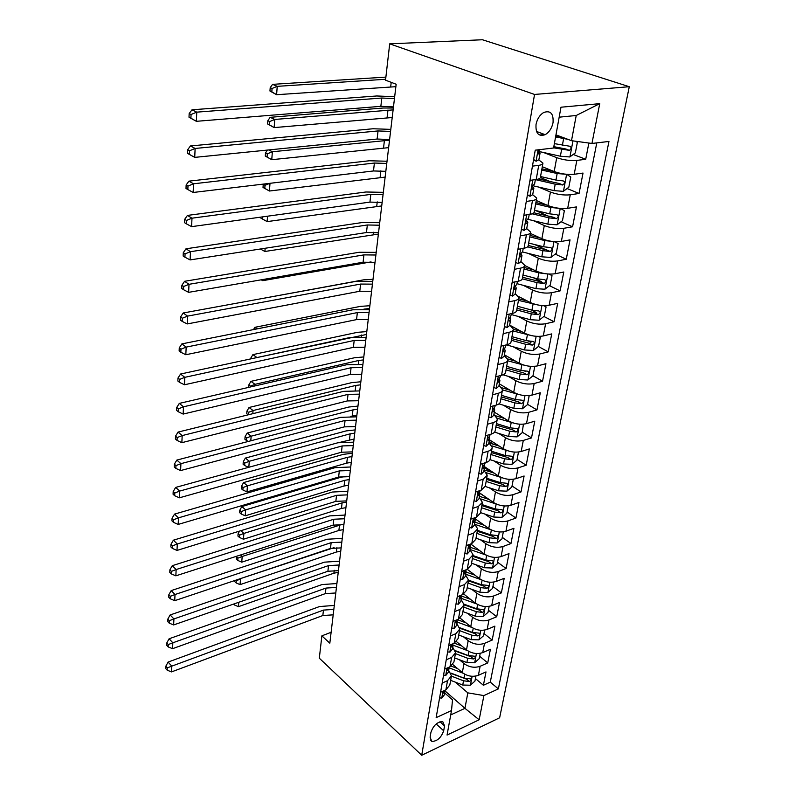 <?xml version="1.0" encoding="UTF-8"?>
<svg xmlns="http://www.w3.org/2000/svg" width="795" height="795" viewBox="0 0 795 795"><rect width="100%" height="100%" fill="white"/><g stroke="black" fill="none" stroke-linecap="round" stroke-linejoin="round"><path stroke-width="1.19" d="M536.039 124.447C535.492 133.401 538.523 136.82 545.151 134.693C549.186 132.308 551.809 128.313 553.032 122.718C553.658 113.615 550.557 110.197 543.73 112.473C539.765 114.937 537.201 118.932 536.039 124.447M534.538 94.446L389.699 43.844L482.426 39.75L629.292 86.715L499.628 717.796L421.718 755.25L534.538 94.446L629.292 86.715M452.921 664.64L462.332 672.61C467.47 676.297 472.816 677.201 478.391 675.313L485.993 671.914L483.4 685.27L475.43 678.552M459.401 659.731L463.982 663.577C469.149 667.244 474.526 668.148 480.12 666.29L487.742 662.911L479.663 656.273M487.742 662.911L490.406 649.267L482.734 652.596C477.119 654.434 471.703 653.53 466.496 649.883L456.598 641.704M460.226 618.202L470.759 626.659C476.036 630.266 481.502 631.17 487.176 629.382L494.897 626.132L492.194 640.074L483.996 633.506M463.803 594.084L475.102 602.928C480.458 606.486 485.993 607.39 491.708 605.651L499.498 602.481L496.726 616.731L488.418 610.252M467.281 569.349L479.554 578.661C484.98 582.169 490.585 583.083 496.348 581.393L504.199 578.313L501.367 592.881L492.93 586.491M470.908 544.138L484.105 553.847C489.611 557.305 495.275 558.219 501.089 556.589L509.009 553.598L506.117 568.495L497.551 562.194M475.052 518.698L488.756 528.466C494.341 531.875 500.075 532.789 505.938 531.209L513.928 528.317L510.966 543.551L502.271 537.36M479.842 493.079L493.516 502.5C499.19 505.849 504.984 506.763 510.907 505.252L518.956 502.46L515.925 518.052L507.101 511.96M488.935 499.439L479.862 493.188M484.662 466.794L498.385 475.927C504.139 479.206 510.012 480.13 515.985 478.679L524.104 475.996L521.003 491.946L512.04 485.984M491.439 472.26L484.493 467.629M489.412 439.774L503.374 448.728C509.217 451.948 515.16 452.862 521.182 451.49L529.371 448.917L526.191 465.244L517.088 459.391M493.755 444.395L489.124 441.424M494.291 412.138L508.482 420.873C514.415 424.023 520.427 424.937 526.509 423.636L534.767 421.191L531.517 437.906L522.265 432.182M499.3 383.826L513.709 392.352C519.741 395.423 525.823 396.337 531.964 395.115L540.292 392.79L536.963 409.912L527.562 404.327M504.418 354.838L519.065 363.126C525.187 366.117 531.348 367.032 537.549 365.889L545.946 363.703L542.538 381.242L532.978 375.797M525.664 371.633L524.859 371.176M511.175 325.95L524.561 333.175C530.782 336.076 537.023 337 543.283 335.937L551.74 333.89L548.252 351.867L538.384 346.491M530.931 342.436L528.605 341.174M518.658 296.545L530.186 302.468C536.506 305.29 542.836 306.204 549.146 305.23L557.693 303.332L554.105 321.756L543.879 316.45M536.208 312.475L531.487 310.03M524.7 265.51L535.959 270.986C542.389 273.709 548.788 274.623 555.168 273.748L563.784 272.009L560.107 290.9L549.494 285.663M541.395 281.678L533.425 277.753M530.394 233.412L541.882 238.689C548.421 241.312 554.9 242.227 561.35 241.451L570.035 239.871L566.259 259.25L555.228 254.102M546.026 249.809L534.767 244.562M536.267 200.499L547.954 205.547C554.602 208.061 561.181 208.976 567.68 208.31L576.445 206.909L572.579 226.784L561.091 221.735M549.007 216.429L535.303 210.407M542.289 166.731L554.194 171.531C560.952 173.926 567.62 174.85 574.189 174.284L583.023 173.072L579.058 193.473L567.073 188.534M550.806 181.826L540.401 177.543M331.118 632.293L321.876 635.841L329.826 643.195L396.158 84.24L385.535 80.176L389.699 43.844M443.68 730.794L444.554 725.905L442.745 721.582C437.389 721.761 433.454 725.328 430.95 732.284L430.095 737.213L431.804 741.417C437.161 741.328 441.116 737.79 443.68 730.794L436.177 723.977M445.061 690.954L464.926 708.335L467.828 692.862L483.897 695.585L498.366 688.897L608.96 141.45L591.947 143.458L599.738 103.658L560.982 107.216L553.578 147.999L535.234 150.175L436.147 717.637L451.51 710.541L452.514 699.829L444.683 692.972M483.897 695.585L479.156 719.783L447.058 735.057L451.51 710.541M543.522 152.491L556.729 157.668L554.194 171.531M538.503 187.034L550.428 192.042L547.954 205.547M533.415 220.662L544.287 225.532L541.882 238.689M528.317 253.406L538.304 258.166L535.959 270.986M523.229 285.316L532.481 289.966L530.186 302.468M518.181 316.42L526.797 320.981L524.561 333.175M513.182 346.759L521.252 351.231L519.065 363.126M508.263 376.343L515.836 380.745L513.709 392.352M492.771 411.194L493.466 411.621M503.414 405.212L510.559 409.544L508.482 420.873M498.634 433.394L505.401 437.667L503.374 448.728M493.943 460.911L500.363 465.125L498.385 475.927M489.332 487.792L495.454 491.946L493.516 502.5M484.811 514.047L490.644 518.151L488.756 528.466M480.369 539.706L485.954 543.77L484.105 553.847M476.016 564.788L481.363 568.803L479.554 578.661M471.743 589.314L476.871 593.289L475.102 602.928M467.549 613.303L472.488 617.228L470.759 626.659M463.435 636.775L468.185 640.661L466.496 649.883M483.4 685.27L490.286 682.14L596.787 142.891M556.729 157.668C563.546 160.024 570.244 160.938 576.842 160.421L585.706 159.278L588.866 143.04M579.058 193.473L570.263 194.805C563.735 195.431 557.126 194.517 550.428 192.042M572.579 226.784L563.864 228.294C557.394 229.03 550.875 228.115 544.287 225.532M566.259 259.25L557.623 260.929C551.213 261.764 544.784 260.849 538.304 258.166M560.107 290.9L551.541 292.739C545.201 293.673 538.841 292.749 532.481 289.966M554.105 321.756L545.608 323.744C539.328 324.777 533.057 323.853 526.797 320.981M548.252 351.867L539.825 353.994C533.604 355.107 527.413 354.192 521.252 351.231M542.538 381.242L534.18 383.508C528.019 384.701 521.898 383.786 515.836 380.745M536.963 409.912L528.675 412.307C522.563 413.589 516.531 412.665 510.559 409.544M531.517 437.906L523.299 440.43C517.247 441.772 511.284 440.857 505.401 437.667M526.191 465.244L518.052 467.877C512.05 469.298 506.157 468.384 500.363 465.125M521.003 491.946L512.924 494.699C506.981 496.179 501.158 495.265 495.454 491.946M515.925 518.052L507.916 520.904C502.023 522.444 496.269 521.53 490.644 518.151M510.966 543.551L503.016 546.503C497.183 548.113 491.489 547.198 485.954 543.77M506.117 568.495L498.236 571.535C492.443 573.205 486.818 572.291 481.363 568.803M501.367 592.881L493.556 596.011C487.812 597.731 482.257 596.826 476.871 593.289M496.726 616.731L488.975 619.951C483.29 621.72 477.795 620.816 472.488 617.228M492.194 640.074L484.493 643.374C478.858 645.192 473.423 644.288 468.185 640.661M442.179 683.054L447.515 680.699L451.451 675.879L448.678 670.394M440.579 692.226L445.896 689.851L449.821 684.992L451.262 676.923M444.614 669.152L449.97 666.816L453.915 662.046L455.396 653.758M452.753 647.319L455.575 652.725L451.63 657.465L446.243 659.77M448.728 645.55L454.144 643.274L458.099 638.594L459.619 630.067M456.916 623.727L459.798 629.064L455.833 633.704L450.407 635.96M452.941 621.412L458.407 619.196L462.382 614.605L463.942 605.85M461.18 599.619L464.121 604.856L460.136 609.407L454.661 611.603M457.254 596.727L462.76 594.571L466.754 590.079L468.364 581.085M465.532 574.954L468.533 580.111L464.528 584.554L459.003 586.69M461.666 571.466L467.222 569.369L471.236 564.987L472.886 555.735M469.994 549.723L473.055 554.781L469.03 559.133L463.455 561.2M466.178 545.618L471.783 543.581L475.817 539.308L477.507 529.808M474.545 523.915L477.676 528.874L473.641 533.107L468.017 535.105M470.799 519.155L476.453 517.187L480.508 513.033L482.247 503.255M479.216 497.501L482.406 502.351L478.352 506.455L472.677 508.383M475.529 492.045L481.233 490.167L485.308 486.133L487.097 476.076M483.996 470.461L487.255 475.191L483.181 479.176L477.457 481.025M480.379 464.29L486.133 462.481C488.756 461.617 490.118 460.315 490.217 458.586L492.065 448.231M488.885 442.765L492.214 447.376C492.125 449.086 490.753 450.368 488.13 451.222L482.356 453.001M485.347 435.849L491.151 434.13C493.794 433.295 495.166 432.043 495.255 430.363L497.153 419.71M493.894 414.404L497.302 418.885C497.213 420.545 495.851 421.777 493.198 422.592L487.365 424.272M490.435 406.702L496.299 405.062C498.962 404.277 500.333 403.075 500.413 401.445L502.37 390.484M499.031 385.337L502.51 389.679C502.44 391.279 501.069 392.472 498.385 393.237L492.512 394.837M495.653 376.81L501.566 375.27C504.259 374.524 505.64 373.372 505.7 371.812L507.717 360.513M504.288 355.544L507.856 359.747C507.796 361.288 506.415 362.421 503.712 363.146L497.779 364.647M501.009 346.163L506.972 344.722C509.694 344.026 511.076 342.923 511.125 341.423L513.202 329.786M509.684 325.006L513.332 329.05C513.282 330.531 511.901 331.604 509.178 332.28L503.185 333.681M506.495 314.721L512.517 313.379C515.259 312.733 516.651 311.7 516.68 310.259L518.827 298.274M515.22 293.693L518.946 297.569C518.916 298.98 517.525 299.993 514.782 300.619L508.73 301.921M512.129 282.454L518.211 281.231C520.973 280.635 522.365 279.651 522.385 278.29L524.591 265.928M520.894 261.555L524.71 265.272C524.7 266.603 523.309 267.557 520.526 268.134L514.425 269.316M517.913 249.332L524.054 248.219C526.846 247.682 528.238 246.768 528.238 245.476L546.443 249.859L550.17 251.468C552.465 249.888 552.634 248.596 550.677 247.603L543.651 246.778L528.675 243.041M526.717 228.592L530.623 232.11C530.633 233.362 529.231 234.257 526.429 234.773L520.268 235.837M523.855 215.316L530.046 214.332C532.869 213.845 534.27 213 534.25 211.798L536.595 198.651M532.71 194.745L536.705 198.064C536.724 199.237 535.323 200.062 532.491 200.519L526.28 201.453M529.957 180.376L536.208 179.521C539.05 179.094 540.461 178.319 540.421 177.206L542.846 163.641M538.861 159.984L542.945 163.104C542.985 164.187 541.574 164.933 538.722 165.33L532.441 166.135M455.446 682.209L467.828 692.862M321.876 635.841L319.312 658.2L421.718 755.25M450.715 714.934L464.926 708.335L479.156 719.783M555.963 134.862L571.496 140.685L576.226 115.494L559.173 117.173M490.286 682.14L498.366 688.897M585.706 159.278L573.185 154.469M591.947 143.458L571.496 140.685M599.738 103.658L576.226 115.494M439.585 697.911L441.861 698.07L444.345 694.88L444.981 691.322M443.988 690.706L443.481 693.101L445.101 690.209M333.184 614.843L322.84 615.529L171.521 671.904L171.78 666.15L167.268 667.88L165.807 666.25L165.708 668.545L167.169 670.185L167.268 667.88M333.83 609.417L323.456 610.093L171.78 666.15L168.103 662.076L319.52 606.545L334.307 605.442M168.103 662.076L165.807 666.25M167.169 670.185L171.521 671.904M457.542 668.555L451.262 666.14M463.117 673.226L449.125 667.84L449.086 667.204M475.897 676.078L474.943 681.116L470.352 685.22L462.74 685.042L450.656 680.341M451.421 676.128L463.525 680.808L469.348 681.494C471.028 680.639 471.455 679.755 470.63 678.851L464.012 678.135L450.795 673.027M469.348 681.494L466.615 679.178L450.984 673.425M338.233 572.35L333.89 573.205L238.43 606.664L238.758 602.282M233.571 604.081L234.505 604.995L234.605 603.723M234.505 604.995L238.43 606.664M443.56 675.154L445.856 675.372L448.35 672.232L448.996 668.565M448.271 667.562L447.515 670.314L449.125 667.87M335.778 592.981L325.334 593.617L172.575 648.68L172.833 642.797L168.272 644.556L166.791 642.946L166.692 645.292L168.172 646.911L168.272 644.556M336.434 587.445L325.97 588.071L172.833 642.797L169.116 638.773L321.985 584.573L336.901 583.53M169.116 638.773L166.791 642.946M168.172 646.911L172.575 648.68M447.625 651.89L449.93 652.168L452.434 649.088L453.11 645.311M452.753 643.861L451.649 647.021L453.13 643.692M338.432 570.661L327.888 571.257L173.638 624.94L173.916 618.927L169.295 620.706L167.795 619.116L167.695 621.521L169.196 623.121L169.295 620.706M339.097 565.016L328.534 565.593L173.916 618.927L170.15 614.952L324.489 562.154L339.554 561.171M170.15 614.952L167.795 619.116M169.196 623.121L173.638 624.94M451.779 628.12L454.094 628.447L456.618 625.427L457.304 621.531M457.274 619.653L456.32 623.002L457.244 619.683M341.135 547.894L330.481 548.441L174.741 600.662L175.009 594.511L170.349 596.32L168.828 594.749L168.719 597.214L170.239 598.784L170.349 596.32M341.82 542.12L331.147 542.657L175.009 594.511L171.203 590.596L327.053 539.258L342.267 538.354M171.203 590.596L168.828 594.749M170.239 598.784L174.741 600.662M456.022 603.803L458.357 604.19L460.891 601.229L461.597 597.224M461.806 594.938L461.14 595.703C459.788 597.115 459.48 598.158 460.196 598.854L461.716 596.568L461.507 595.336M343.887 524.64L333.135 525.137L175.854 575.838L176.142 569.538L171.422 571.376L169.882 569.826L169.772 572.35L171.313 573.901L171.422 571.376M344.593 518.757L333.811 519.234L176.142 569.538L172.277 565.682L329.667 515.895L345.03 515.061M172.277 565.682L169.882 569.826M171.313 573.901L175.854 575.838M461.736 645.957L454.362 643.175M467.44 650.588L453.14 645.192M480.22 653.341L479.206 658.677L474.575 662.782L466.884 662.583L454.651 657.922M455.436 653.609L467.679 658.27L473.572 658.956C475.291 658.071 475.718 657.167 474.834 656.253L468.185 655.527L455.227 650.618M473.572 658.956L470.799 656.66L455.396 651.105M340.737 551.203L336.365 552.038L240.07 584.633L240.488 579.058L236.274 580.698L235.757 580.201M334.089 547.646L240.14 578.73M234.724 580.549L234.654 581.533L236.115 582.924L236.274 580.698M236.115 582.924L240.07 584.633M466.039 622.873L457.304 619.643M471.872 627.464L457.214 622.038M484.642 630.107L483.569 635.742L478.898 639.856L471.117 639.647L458.735 635.016M459.53 630.604L471.932 635.225L477.884 635.93C479.653 635.016 480.071 634.092 479.127 633.158L472.449 632.432L459.669 627.682M477.884 635.93L475.082 633.665L459.768 628.249M343.301 529.639L338.889 530.444L241.75 562.164L242.177 556.47L237.914 558.13L236.433 556.758L236.274 559.034L237.755 560.405L237.914 558.13M342.098 524.382L242.177 556.47L240.547 554.98M236.731 556.212L236.433 556.758M237.755 560.405L241.75 562.164M470.441 599.281L461.696 596.121M476.434 603.842L461.398 598.387M489.154 606.356L488.021 612.319L483.3 616.433L475.45 616.205L462.919 611.603M463.724 607.102L476.284 611.683L482.297 612.389C484.115 611.444 484.523 610.5 483.509 609.556L476.811 608.831L464.101 604.2M482.297 612.389L479.455 610.153L464.121 604.846M345.904 507.667L341.453 508.442L243.459 539.219L243.896 533.415L239.593 535.095L238.093 533.743L237.924 536.069L239.424 537.42L239.593 535.095M346.57 502.102L342.108 502.867L243.896 533.415L240.855 530.702M239.543 531.11L238.093 533.743M239.424 537.42L243.459 539.219M474.953 575.163L466.069 572.022M481.144 579.704L465.661 574.219M493.774 582.069L492.572 588.37L487.812 592.494L479.872 592.235L467.182 587.684M468.007 583.083L480.727 587.624L486.808 588.34C488.677 587.356 489.064 586.382 487.991 585.428L481.263 584.693L468.533 580.161M486.808 588.34L483.916 586.134L468.424 580.877M348.568 485.248L344.076 485.993L245.208 515.806L245.645 509.873L241.302 511.573L239.782 510.241L239.613 512.616L241.133 513.948L241.302 511.573M349.243 479.584L344.742 480.309L245.645 509.873L241.839 506.564L340.777 477.288L346.362 476.284M241.839 506.564L239.782 510.241M241.133 513.948L245.208 515.806M460.365 578.929L462.72 579.376L465.264 576.484L465.989 572.36M466.387 569.687L465.542 570.74C464.151 572.181 463.853 573.255 464.628 573.94L466.109 571.714L465.86 570.442M346.709 500.9L335.848 501.347L176.997 550.428L177.295 543.989L172.515 545.857L170.955 544.327L170.845 546.91L172.406 548.431L172.515 545.857M347.425 494.887L336.533 495.325L177.295 543.989L173.38 540.193L332.34 492.035L347.852 491.28M173.38 540.193L170.955 544.327M172.406 548.431L176.997 550.428M479.574 550.518L470.411 547.348M486.003 555.039L470.034 549.494M498.495 557.245L497.233 563.884L492.423 568.018L484.394 567.729L471.544 563.228M472.389 558.517L485.268 563.019L491.419 563.735C493.337 562.721 493.715 561.727 492.562 560.763L485.815 560.028L472.946 555.536M491.419 563.735L488.488 561.568L472.777 556.351M351.281 462.392L346.749 463.097L246.987 491.886L247.444 485.825L243.051 487.554L241.511 486.252L241.332 488.667L242.873 489.978L243.051 487.554M351.966 456.608L347.425 457.304L247.444 485.825L243.588 482.575L343.42 454.333L352.364 453.269M243.588 482.575L241.511 486.252M242.873 489.978L246.987 491.886M464.807 553.479L467.182 553.996L469.736 551.164L470.491 546.92M471.018 543.86L470.044 545.191C468.623 546.682 468.325 547.765 469.149 548.461L470.6 546.294L470.302 544.963M349.591 476.652L338.62 477.05L178.169 524.432L178.468 517.843L173.638 519.731L172.058 518.241L171.949 520.874L173.529 522.375L173.638 519.731M350.317 470.511L339.316 470.898L178.468 517.843L174.512 514.117L335.063 467.669L350.734 466.983M174.512 514.117L172.058 518.241M173.529 522.375L178.169 524.432M484.324 525.306L474.873 522.116M491.072 529.828L475.251 524.471M503.315 531.845L501.993 538.841L497.133 542.975L489.024 542.677L476.006 538.215M476.871 533.395L489.909 537.847L496.14 538.573C498.107 537.519 498.475 536.506 497.243 535.532L490.475 534.787L477.417 530.344M496.14 538.573L493.158 536.446L477.248 531.279M354.043 439.069L340.777 442.139M354.749 433.166L350.168 433.832L249.272 461.269L248.825 467.281M243.091 464.21L244.651 465.502L244.83 463.018L243.27 461.736L243.091 464.21M244.83 463.018L249.272 461.269L245.367 458.079L346.103 430.92L355.136 429.916M245.367 458.079L243.27 461.736M244.651 465.502L248.577 467.351M469.358 527.433L471.743 528.019L474.317 525.266L475.082 520.884M475.718 517.446L474.655 519.056C473.194 520.586 472.906 521.689 473.79 522.375L475.191 520.278L474.844 518.887M352.523 451.888L341.443 452.226L179.372 497.819L179.68 491.072L174.791 492.999L173.191 491.529L173.072 494.232L174.671 495.702L174.791 492.999M353.268 445.607L342.158 445.935L179.68 491.072L175.665 487.415L337.855 442.775L353.676 442.179M175.665 487.415L173.191 491.529M174.671 495.702L179.372 497.819M496.378 504.07L480.905 498.962M489.193 499.518L479.425 496.299M508.253 505.859L506.852 513.232L501.953 517.366L493.755 517.038L480.578 512.636M481.452 507.707L494.669 512.099L500.959 512.845C502.977 511.742 503.334 510.698 502.023 509.714L495.245 508.969L482.009 504.577M500.959 512.845L497.938 510.738L481.82 505.64M356.875 415.278L350.764 416.302M357.591 409.246L352.96 409.882L251.141 436.177L250.803 440.788M244.89 439.228L246.47 440.49L246.659 437.956L245.079 436.703L244.89 439.228M246.659 437.956L251.141 436.177L247.185 433.056L348.846 407.03L357.959 406.086M247.185 433.056L245.079 436.703M246.47 440.49L248.408 441.414M474.009 500.771L476.424 501.426L478.997 498.753L479.792 494.242M480.468 490.416L479.365 492.294C477.875 493.874 477.596 494.997 478.53 495.673L479.902 493.645L479.484 492.194M355.534 426.577L344.334 426.865L180.604 470.57L180.912 463.654L175.963 465.612L174.344 464.181L174.224 466.943L175.844 468.384L175.963 465.612M356.289 420.167L345.07 420.436L180.912 463.654L176.848 460.076L340.697 417.345L356.687 416.828M176.848 460.076L174.344 464.181M175.844 468.384L180.604 470.57M501.874 477.706L486.431 472.757M494.202 473.144L484.095 469.895M513.312 479.266L511.841 487.027L506.882 491.171L498.594 490.813L485.278 486.47M486.142 481.412L499.528 485.755L505.898 486.5C507.975 485.357 508.313 484.294 506.912 483.3L500.125 482.555L486.719 478.222M505.898 486.5L502.828 484.443L486.5 479.405M360.483 384.84L355.822 385.426L253.058 410.538L252.82 413.688M248.338 414.791L248.517 412.347L246.917 411.114L246.728 413.698L248.189 414.821M248.517 412.347L253.058 410.538L249.054 407.487L351.648 382.643L360.851 381.769M249.054 407.487L246.917 411.114M478.779 473.472L481.204 474.198L483.787 471.604L484.612 466.953M485.357 462.73L484.205 464.886C482.664 466.516 482.396 467.659 483.4 468.325L484.712 466.377L484.234 464.866M358.605 400.72L347.286 400.938L181.856 442.666L182.184 435.581L177.176 437.568L175.526 436.167L175.407 438.999L177.047 440.41L177.176 437.568M359.38 394.161L348.041 394.37L182.184 435.581L178.06 432.083L343.609 391.349L359.757 390.921M178.06 432.083L175.526 436.167M177.047 440.41L181.856 442.666M507.518 450.695L491.866 445.856M499.349 446.144L489.193 442.974M518.489 452.037L516.939 460.206L511.94 464.35L503.553 463.962L489.988 459.659M490.942 454.511L504.507 458.795L510.946 459.55C513.083 458.357 513.401 457.264 511.91 456.27L505.113 455.515L491.529 451.242M510.946 459.55L507.826 457.532L491.29 452.554M363.444 359.926L358.734 360.473L255.006 384.333L254.887 385.943M250.365 386.996L250.425 386.161L248.805 384.959L248.626 387.394M250.425 386.161L255.006 384.333L250.952 381.352L354.51 357.75L363.792 356.945M250.952 381.352L248.805 384.959M483.658 445.498L486.103 446.303L488.706 443.799L489.551 439.009M490.366 434.358L489.154 436.823C487.574 438.502 487.315 439.665 488.378 440.311L489.65 438.442L489.084 436.862M361.735 374.276L350.307 374.435L183.148 414.076L183.476 406.811L178.408 408.839L176.738 407.467L176.619 410.369L178.279 411.74L178.408 408.839M362.53 367.568L351.072 367.717L183.476 406.811L179.302 403.403L346.58 364.766L362.908 364.438M179.302 403.403L176.738 407.467M178.279 411.74L183.148 414.076M513.332 423.01L497.233 418.24M504.646 418.518L495.712 415.805M523.428 424.192L522.156 432.748L517.108 436.892L508.621 436.485L494.57 432.142M523.746 424.391L523.249 424.202M495.861 426.965L509.605 431.188L516.124 431.953C518.32 430.711 518.618 429.588 517.028 428.584L510.221 427.829L496.458 423.616M516.124 431.953L512.954 429.976L496.199 425.067M366.465 334.476L256.964 357.561L252.899 354.63L357.432 332.33L366.803 331.604M251.449 358.744L250.723 358.227L250.673 358.913M252.899 354.63L250.723 358.227M488.667 416.848L491.121 417.733L493.735 415.318L494.609 410.379M495.504 405.281L494.222 408.064C492.612 409.793 492.363 410.985 493.476 411.621L494.699 409.832L494.053 408.183M364.945 347.236L353.397 347.335L184.47 384.77L184.808 377.337L179.67 379.384L177.981 378.052L177.861 381.024L179.551 382.365L179.67 379.384M365.76 340.389L354.182 340.459L184.808 377.337L180.574 374.018L349.621 337.597L366.117 337.368M180.574 374.018L177.981 378.052M179.551 382.365L184.47 384.77M519.314 394.628L502.5 389.888M510.112 390.226L501.844 387.781M528.427 395.662L529.122 396.069L527.502 404.635L522.394 408.779L513.818 408.342L498.952 403.88M529.122 396.069L528.128 395.672M500.89 398.762L514.822 402.916L521.421 403.691C523.676 402.389 523.955 401.246 522.265 400.243L515.458 399.478L501.506 395.334M521.421 403.691L518.201 401.763L501.218 396.924M369.546 308.5L363.881 309.136M257.173 328.862L254.887 327.311L360.413 306.373L369.874 305.727M254.887 327.311L253.486 329.597M493.794 387.483L496.269 388.447L498.892 386.141L499.787 381.034M500.771 375.478L499.419 378.589C497.769 380.378 497.531 381.59 498.713 382.206L499.886 380.507L499.131 378.808M368.224 319.59L356.558 319.61L185.821 354.739L186.169 347.107L180.972 349.194L179.263 347.902L179.133 350.953L180.843 352.255L180.972 349.194M369.059 312.574L357.353 312.584L186.169 347.107L181.876 343.887L352.741 309.802L369.407 309.672M181.876 343.887L179.263 347.902M180.843 352.255L185.821 354.739M525.475 365.531L507.667 360.771M515.746 361.248L507.717 358.952M533.485 366.416L534.638 367.061L532.968 375.836L527.82 379.98L519.145 379.513L502.977 374.803M534.638 367.061L533.137 366.425M506.047 369.874L520.169 373.948L526.846 374.733C529.162 373.382 529.42 372.209 527.622 371.205L520.824 370.43L506.673 366.356M526.846 374.733L523.577 372.865L506.365 368.105M257.073 299.467L363.464 279.86L373.014 279.293M499.051 357.372L501.546 358.436L504.169 356.22L505.103 350.963M506.167 344.921L504.746 348.369C503.056 350.227 502.828 351.45 504.07 352.046L505.193 350.456L504.338 348.687M503.255 351.589L504.1 352.036L503.245 351.559M371.583 291.298L359.787 291.258L187.213 323.933L187.57 316.112L182.303 318.239L180.564 316.986L180.435 320.107L182.164 321.369L182.303 318.239M372.438 284.133L360.602 284.063L187.57 316.112L183.208 312.991L355.922 281.37L372.766 281.351M183.208 312.991L180.564 316.986M182.164 321.369L187.213 323.933M531.815 335.689L512.994 330.939M521.57 331.565L513.322 329.279M538.573 336.424L540.292 337.338L538.583 346.332L533.375 350.476L524.601 349.969L506.425 344.851M540.292 337.338L538.294 336.424M511.334 340.27L525.644 344.275L532.412 345.06C534.787 343.649 535.025 342.446 533.117 341.453L526.31 340.667L511.97 336.663M532.412 345.06L529.082 343.251L511.632 338.571M371.066 261.913L262.738 280.665L262.827 279.542M375.419 252.263L376.214 252.293M261.177 279.82L262.738 280.665M504.437 326.497L506.952 327.649L509.595 325.553L510.549 320.117M511.712 313.568L510.181 317.394C508.482 319.302 508.273 320.544 509.545 321.14L510.638 319.64L510.231 318.596M375.021 262.36L363.096 262.231L188.644 292.341L189.001 284.312L183.665 286.478L181.906 285.266L181.767 288.476L183.526 289.688L183.665 286.478M375.896 255.016L363.931 254.877L189.001 284.312L184.579 281.301L359.181 252.273L376.204 252.373M184.579 281.301L181.906 285.266M183.526 289.688L188.644 292.341M538.354 305.071L518.449 300.371M527.612 301.146L518.728 298.781M543.681 305.648L546.086 306.88L544.327 316.102L539.07 320.236L530.186 319.689L511.523 314.611M546.086 306.88L543.611 305.648M516.74 309.931L531.269 313.856L538.155 314.651C540.54 313.19 540.759 311.948 538.801 310.954L531.944 310.149L517.406 306.234M538.155 314.651L534.777 312.902L517.028 308.311M378.37 234.098L264.914 251.478L265.152 248.259M260.392 249.014L264.914 251.478M509.973 294.826L512.507 296.078L515.15 294.09L516.144 288.486M517.386 281.39L516.899 284.173L515.726 285.634C514.057 287.571 513.858 288.833 515.13 289.45L516.223 288.019L515.806 287.035M378.539 232.726L366.475 232.528L190.104 259.915L190.472 251.687L185.066 253.883L183.277 252.721L183.138 256.01L184.927 257.183L185.066 253.883M379.434 225.214L367.34 224.985L190.472 251.687L185.99 248.795L362.51 222.491L379.732 222.699M185.99 248.795L183.277 252.721M184.927 257.183L190.104 259.915M545.072 273.659L538.841 272.834L524.044 269.028M533.882 269.972L524.312 267.517M549.097 274.076L552.018 275.646L550.219 285.097L544.903 289.231L535.919 288.655L516.989 283.686M522.315 278.836L537.023 282.662L544.088 283.467C546.423 281.937 546.622 280.675 544.664 279.681L537.718 278.866L522.971 275.04M544.088 283.467L540.68 281.788L522.563 277.286M381.719 205.925L267.14 221.606L267.547 216.2M260.889 217.114L260.82 218.078L262.569 219.072L262.728 216.856M262.569 219.072L267.14 221.606M515.647 262.33L518.201 263.672L520.854 261.813L521.878 256.02M518.201 263.672L515.627 262.42M523.219 248.368L522.643 251.637L521.421 253.048C519.771 255.006 519.592 256.298 520.864 256.924L521.947 255.583L521.52 254.648M382.137 202.397L369.943 202.109L191.605 226.645L191.983 218.188L186.507 220.424L184.688 219.311L184.549 222.689L186.358 223.812L186.507 220.424M383.051 194.695L370.818 194.387L191.983 218.188L187.431 215.415L365.929 191.993L383.329 192.33M187.431 215.415L184.688 219.311M186.358 223.812L191.605 226.645M551.988 241.402L544.794 240.587L529.778 236.87M540.421 238.013L530.036 235.449M554.751 241.69L558.11 243.608L556.261 253.307L550.895 257.431L541.793 256.815L522.603 251.965M527.592 246.828L542.925 250.673L549.951 251.488M550.17 251.468L546.443 249.859M385.138 177.116L269.425 191.019L263.026 187.451L264.795 188.405L265.023 185.295L263.244 184.351L263.026 187.451M270.002 183.307L269.425 191.019L264.795 188.405M269.843 183.327L265.023 185.295M521.47 228.96L524.044 230.411L526.697 228.682L527.761 222.699M524.044 230.411L521.431 229.218M524.7 215.187L523.756 215.892M529.212 214.461L528.546 218.237L527.274 219.589C525.644 221.576 525.475 222.898 526.747 223.544L527.83 222.292L527.383 221.408M385.823 171.323L373.491 170.955L193.145 192.479L193.533 183.794L187.988 186.07L186.139 185.006L186 188.485L187.839 189.548L187.988 186.07M386.758 163.442L374.395 163.045L193.533 183.794L188.912 181.151L369.417 160.759L387.026 161.236M188.912 181.151L186.139 185.006M187.839 189.548L193.145 192.479M559.094 208.29L550.895 207.505L535.661 203.888M547.258 205.239L535.9 202.556M560.594 208.439L564.351 210.745L562.462 220.692L557.037 224.806L547.825 224.15L527.82 219.301M532.183 213.815L548.987 217.85L556.411 218.645C558.656 217.005 558.796 215.684 556.848 214.69L549.723 213.855L534.538 210.218M556.411 218.645L552.932 217.124L533.882 212.802M388.636 147.651L271.761 159.696L265.282 156.088L267.08 156.993L267.319 153.813L265.51 152.908L265.282 156.088M389.52 140.188L272.357 151.746L271.761 159.696L267.08 156.993M268.72 149.937L272.357 151.746L267.319 153.813M267.438 150.066L265.51 152.908M527.453 194.695L530.046 196.266L532.71 194.676L533.803 188.485M530.046 196.266L527.383 195.123M531.259 180.197L529.798 181.27M535.363 179.63L534.608 183.943L533.276 185.235C531.676 187.242 531.517 188.594 532.799 189.27L533.872 188.107L533.405 187.272M389.6 139.503L377.128 139.036L194.725 157.38L187.481 153.346L189.349 154.349L189.498 150.782L187.63 149.778L187.481 153.346M390.564 131.423L378.052 130.936L195.123 148.456L194.725 157.38L189.349 154.349M189.498 150.782L195.123 148.456L190.442 145.962L373.004 128.76L390.802 129.376M190.442 145.962L187.63 149.778M566.368 174.284L557.166 173.539L541.703 170.031M554.473 171.641L541.922 168.798M563.476 191.227L566.616 174.304L570.77 177.017L568.822 187.222L563.337 191.327L554.016 190.631L532.779 185.702M535.452 179.62L555.208 184.162L562.81 184.957C565.006 183.257 565.126 181.906 563.178 180.902L555.963 180.067L540.54 176.53M562.81 184.957L559.292 183.506L538.513 179.004M392.213 117.521L274.156 127.598L267.597 123.96L269.425 124.815L269.664 121.555L267.826 120.701L267.597 123.96M393.118 109.879L274.762 119.449L274.156 127.598L269.425 124.815M269.664 121.555L274.762 119.449L270.171 117.322L383.2 108.011L393.336 108.011M270.171 117.322L267.826 120.701M533.604 159.497L536.208 161.186L538.881 159.745L540.014 153.346M536.208 161.186L533.495 160.103M540.173 149.589L539.447 149.937C537.877 151.984 537.728 153.356 539 154.051L540.073 152.998L538.463 151.209M393.475 106.888L380.855 106.331L196.355 121.317L189.011 117.233L190.899 118.187L191.058 114.51L189.16 113.566L189.011 117.233M394.459 98.61L381.799 98.023L196.763 112.145L196.355 121.317L190.899 118.187M191.058 114.51L196.763 112.145L192.002 109.799L376.671 95.976L394.678 96.732M192.002 109.799L189.16 113.566M567.948 139.354L555.586 136.939M562.105 137.157L555.794 135.806M545.072 134.663L541.176 133.828L540.888 135.498M575.729 141.252L577.349 142.385L575.351 152.869L569.806 156.963L560.366 156.218L538.712 151.428M553.618 147.83L569.389 150.364C571.525 148.605 571.625 147.224 569.687 146.22L554.373 143.627M569.389 150.364L565.821 148.993L553.827 146.658M395.87 86.685L276.61 94.704L269.962 91.028L271.82 91.832L272.059 88.493L270.201 87.688L269.962 91.028M385.635 79.271L277.226 86.347L276.61 94.704L271.82 91.832M272.059 88.493L277.226 86.347L272.566 84.349L385.883 77.105M272.566 84.349L270.201 87.688M463.982 663.577L462.332 672.61M480.12 666.29L478.391 675.313M576.842 160.421L574.189 174.284M570.263 194.805L567.68 208.31M563.864 228.294L561.35 241.451M557.623 260.929L555.168 273.748M551.541 292.739L549.146 305.23M545.608 323.744L543.283 335.937M539.825 353.994L537.549 365.889M534.18 383.508L531.964 395.115M528.675 412.307L526.509 423.636M523.299 440.43L521.182 451.49M518.052 467.877L515.985 478.679M512.924 494.699L510.907 505.252M507.916 520.904L505.938 531.209M503.016 546.503L501.089 556.589M498.236 571.535L496.348 581.393M493.556 596.011L491.708 605.651M488.975 619.951L487.176 629.382M484.493 643.374L482.734 652.596M447.515 680.699L445.896 689.851M451.63 657.465L449.97 666.816M455.833 633.704L454.144 643.274M460.136 609.407L458.407 619.196M464.528 584.554L462.76 594.571M469.03 559.133L467.222 569.369M473.641 533.107L471.783 543.581M478.352 506.455L476.453 517.187M483.181 479.176L481.233 490.167M488.13 451.222L486.133 462.481M493.198 422.592L491.151 434.13M498.385 393.237L496.299 405.062M503.712 363.146L501.566 375.27M509.178 332.28L506.972 344.722M514.782 300.619L512.517 313.379M520.526 268.134L518.211 281.231M526.429 234.773L524.054 248.219M532.491 200.519L530.046 214.332M538.722 165.33L536.208 179.521M439.963 721.741L444.554 725.905M442.984 691.153L441.762 698.07M322.84 615.529L323.456 610.093M443.193 692.157L444.007 692.862M470.471 685.111L472.131 676.297M464.012 678.135L464.737 674.23M462.74 685.042L463.525 680.808M333.89 573.205L334.238 570.273M447.029 668.098L445.757 675.362M325.334 593.617L325.97 588.071M447.197 669.38L448.022 670.086M451.172 644.516L449.831 652.158M327.888 571.257L328.534 565.593M451.282 646.106L452.126 646.802M455.406 620.408L453.995 628.438M330.481 548.441L331.147 542.657M455.465 622.306L456.32 623.002M459.739 595.753L458.258 604.17M333.135 525.137L333.811 519.234M459.748 597.979L460.613 598.665M474.695 662.682L476.414 653.55M468.185 655.527L468.931 651.493M466.884 662.583L467.679 658.27M336.365 552.038L336.891 547.497M479.007 639.756L480.796 630.296M472.449 632.432L473.224 628.249M471.117 639.647L471.932 635.225M338.889 530.444L339.525 524.988M483.42 616.334L485.268 606.525M476.811 608.831L477.606 604.488M475.45 616.205L476.284 611.683M341.453 508.442L342.108 502.867M487.931 592.394L489.849 582.228M481.263 584.693L482.098 580.211M479.872 592.235L480.727 587.624M344.076 485.993L344.742 480.309M464.171 570.522L462.62 579.356M335.848 501.347L336.533 495.325M464.131 573.096L465.005 573.761M492.542 567.908L494.52 557.384M485.815 560.028L486.679 555.367M484.394 567.729L485.268 563.019M346.749 463.097L347.425 457.304M468.712 544.704L467.082 553.976M338.62 477.05L339.316 470.898M468.613 547.636L469.497 548.292M497.253 542.876L499.31 531.964M490.475 534.787L491.37 529.967M489.024 542.677L489.909 537.847M349.472 439.744L350.168 433.832M473.353 518.27L471.644 527.989M341.443 452.226L342.158 445.935M473.204 521.59L474.088 522.226M502.082 517.267L504.209 505.958M495.245 508.969L496.159 504M493.755 517.038L494.669 512.099M352.255 415.914L352.96 409.882M478.103 491.201L476.314 501.397M344.334 426.865L345.07 420.436M477.904 494.917L478.799 495.533M507.011 491.062L509.217 479.345M500.125 482.555L501.059 477.467M498.594 490.813L499.528 485.755M355.236 390.444L355.822 385.426M482.972 463.475L481.104 474.168M347.286 400.938L348.041 394.37M482.724 467.619L483.618 468.215M512.059 464.25L514.355 452.097M505.113 455.515L506.077 450.308M503.553 463.962L504.507 458.795M358.326 363.961L358.734 360.473M487.971 435.074L486.003 446.273M350.307 374.435L351.072 367.717M487.663 439.655L488.547 440.221M517.227 436.793L519.602 424.192M510.221 427.829L511.205 422.493M508.621 436.485L509.605 431.188M361.486 336.881L361.705 334.983M493.079 405.957L491.022 417.693M353.397 347.335L354.182 340.459M492.721 411.005L493.606 411.552M522.524 408.68L524.988 395.612M515.458 399.478L516.462 394.012M513.818 408.342L514.822 402.916M498.326 376.115L496.159 388.407M356.558 319.61L357.353 312.584M497.918 381.65L498.783 382.166M527.95 379.881L530.504 366.336M520.824 370.43L521.858 364.826M519.145 379.513L520.169 373.948M503.702 345.517L501.436 358.386M359.787 291.258L360.602 284.063M533.505 350.376L536.148 336.325M526.31 340.667L527.373 334.924M524.601 349.969L525.644 344.275M509.217 314.114L506.842 327.6M363.096 262.231L363.931 254.877M508.711 320.693L509.545 321.14M539.199 320.137L541.942 305.548M531.944 310.149L533.038 304.266M530.186 319.689L531.269 313.856M373.451 234.426L373.71 232.229M534.727 312.892L538.106 314.651M514.872 281.907L512.397 296.018M366.475 232.528L367.34 224.985M514.325 289.042L515.13 289.45M545.042 289.122L547.884 273.997M537.718 278.866L538.841 272.834M535.919 288.655L537.023 282.662M376.741 206.203L377.247 201.89M540.511 281.778L543.959 283.477M520.685 248.835L518.092 263.612M369.943 202.109L370.818 194.387M520.089 256.556L520.864 256.924M551.024 257.332L553.986 241.63M543.651 246.778L544.794 240.587M541.793 256.815L542.925 250.673M380.119 177.335L380.875 170.806M526.648 214.869L523.935 230.351M373.491 170.955L374.395 163.045M526.012 223.206L526.747 223.544M557.166 224.707L560.236 208.409M549.723 213.855L550.895 207.505M547.825 224.15L548.987 217.85M383.558 147.82L384.432 140.337M552.535 217.114L556.103 218.685M532.779 179.988L529.927 196.196M377.128 139.036L378.052 130.936M532.103 188.971L532.799 189.27M555.963 180.067L557.166 173.539M554.016 190.631L555.208 184.162M387.085 117.62L387.98 109.968M558.786 183.516L562.413 185.006M538.076 149.838L536.098 161.117M380.855 106.331L381.799 98.023M538.364 153.803L539 154.051M569.945 156.863L572.957 140.884M562.373 145.366L563.605 138.668M560.366 156.218L561.588 149.579M390.693 86.725L391.21 82.342M565.195 149.013L568.892 150.434M536.466 131.413L545.151 134.693M530.513 232.736L528.238 245.476M430.314 740.026L431.804 741.417M473.254 521.997L473.79 522.375M477.964 495.275L478.53 495.673M482.774 467.907L483.4 468.325M487.713 439.883L488.378 440.311M492.761 411.174L493.476 411.621M497.948 381.749L498.713 382.206"/></g></svg>

